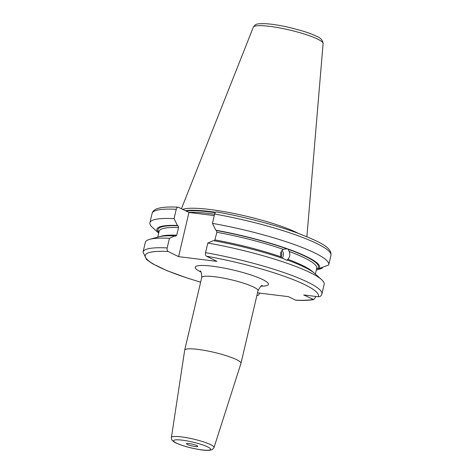 <?xml version="1.0" encoding="UTF-8"?>
<svg xmlns="http://www.w3.org/2000/svg" width="474" height="474" viewBox="0 0 474 474"><rect width="100%" height="100%" fill="white"/><g stroke="black" fill="none" stroke-linecap="round" stroke-linejoin="round"><path stroke-width="0.71" d="M315.583 296.41L315.311 297.583L313.675 299.568L303.662 294.935L318.184 296.73C320.063 296.76 321.265 295.954 321.793 294.318M259.45 293.08L259.379 293.388C258.893 295.029 258.158 295.699 257.175 295.403L256.938 295.29M169.443 238.292L175.001 235.886A83.531 13.213 13.2 0 0 158.512 236.887L149.737 239.323A91.849 14.528 -166.8 0 1 169.443 238.292L167.186 247.92C166.878 249.644 167.18 250.829 168.086 251.463L178.585 256.641L216.962 261.381L206.463 256.203C205.556 255.569 205.254 254.384 205.562 252.66A91.849 14.528 13.2 0 1 321.893 293.998L324.151 284.376A91.849 14.528 -166.8 0 0 321.562 279.624A91.849 14.528 -166.8 0 0 207.819 243.032L205.562 252.66M149.737 239.323A91.849 14.528 -166.8 0 0 145.305 242.427L143.047 252.049A91.849 14.528 13.2 0 1 167.186 247.92M312.799 299.444A88.958 14.072 13.2 0 1 295.551 300.143L288.5 296.665L257.512 292.837M295.551 300.143L295.942 300.249C303.425 300.617 309.338 300.392 313.675 299.568M214.621 214.035C215.107 212.393 215.842 211.724 216.825 212.02L216.559 211.931C243.772 216.713 274.938 224.836 297.044 232.912C319.393 241.61 331.972 247.28 330.953 255.373A91.849 14.528 -166.8 0 0 214.621 214.035L212.429 223.378L215.824 230.204L216.44 230.512L216.902 232.284L214.592 240.845M316.644 268.604L318.913 268.586A83.531 13.213 -166.8 0 0 288.862 249.3L288.174 249.288L289.235 251.493C290.343 254.568 289.881 257.163 287.848 259.284L287.054 260.19L287.742 260.202L286.243 260.102L283.642 258.733A83.531 13.213 13.2 0 0 213.377 240.626L207.819 243.032M214.26 215.587L188.948 212.459L178.585 256.641M175.001 235.886L175.824 236.242M175.623 236.188L176.731 235.187L178.52 227.544L178.064 225.772L177.442 225.464A83.531 13.213 -166.8 0 0 158.707 233.06M176.245 209.295A91.849 14.528 -166.8 0 0 152.107 213.424C152.687 210.995 154.832 209.277 158.535 208.27C162.985 207.108 169.491 206.741 178.058 207.174L178.449 207.28C177.46 206.978 176.725 207.653 176.245 209.295L174.053 218.638L177.442 225.464M178.449 207.28L188.948 212.459M322.403 267.342L322.178 268.302L316.3 270.05M318.913 268.586L328.66 265.037A91.849 14.528 -166.8 0 0 328.76 264.717A91.849 14.528 -166.8 0 0 212.429 223.378M287.244 260.321L287.742 260.202A83.531 13.213 13.2 0 1 314.783 273.539L321.562 279.624M281.912 258.134L280.993 256.831C280.051 253.679 280.798 251.184 283.227 249.342L287.457 248.797A83.531 13.213 -166.8 0 0 215.824 230.204M174.053 218.638A91.849 14.528 -166.8 0 0 149.914 222.774A91.849 14.528 -166.8 0 0 152.504 227.52L158.701 233.084M287.457 248.797L288.862 249.3M298.241 233.344A64.748 10.238 -166.8 0 0 296.878 232.657A64.748 10.238 13.2 0 0 234.328 213.573A64.748 10.238 13.2 0 0 182.691 209.372M281.094 251.878A4.337 3.478 -89.2 0 1 281.052 256.985M282.16 250.207L281.064 251.83M282.131 250.432A5.783 4.633 -89.2 0 1 282.226 258.241M187.36 444.446A5.783 0.912 13.2 0 1 186.543 443.64A5.783 0.912 13.2 0 1 190.921 443.842A5.783 0.912 13.2 0 1 196.894 445.625A5.783 0.912 -166.8 0 1 197.747 446.265A5.783 0.912 -166.8 0 1 193.836 446.318A5.783 0.912 -166.8 0 1 187.36 444.446M184.676 350.221A28.908 4.574 13.2 0 1 184.688 350.162A28.908 4.574 13.2 0 1 205.526 350.564A28.908 4.574 13.2 0 1 236.668 359.707A28.908 4.574 -166.8 0 1 240.97 363.362A28.908 4.574 -166.8 0 1 240.958 363.422L214.023 447.515A21.887 3.46 13.2 0 0 210.776 444.707A21.887 3.46 13.2 0 0 187.07 437.757A21.887 3.46 13.2 0 0 171.404 437.52L184.676 350.221M318.184 296.73A88.958 14.072 -166.8 0 0 206.463 256.203M168.086 251.463A88.958 14.072 -166.8 0 0 200.638 282.154M261.21 286.154A37.576 5.943 -166.8 0 0 262.809 279.63A37.576 5.943 -166.8 0 0 212.322 266.187A37.576 5.943 -166.8 0 0 200.828 271.975A37.576 5.943 -166.8 0 0 200.887 272.005M160.259 236.49A80.936 12.804 13.2 0 1 176.731 235.187M215.107 239.927A80.936 12.804 13.2 0 1 280.993 256.831M287.848 259.284A80.936 12.804 13.2 0 1 313.391 272.408M178.52 227.544A80.936 12.804 -166.8 0 0 159.128 231.271L157.765 237.095M283.227 249.342A80.936 12.804 -166.8 0 0 216.902 232.284M315.364 274.061L316.727 268.237A80.936 12.804 -166.8 0 0 289.235 251.493M158.903 232.248A82.381 13.029 13.2 0 1 178.064 225.772M216.44 230.512A82.381 13.029 13.2 0 1 286.77 248.785M288.174 249.288A82.381 13.029 13.2 0 1 317.675 268.432M188.753 212.358A64.174 10.15 13.2 0 1 214.574 214.242M186.075 211.043A64.174 10.15 13.2 0 1 215.196 212.684M185.393 210.705A64.233 10.161 13.2 0 1 215.552 212.281M181.429 208.75L253.323 27.196A35.846 5.67 13.2 0 1 279.518 27.895A35.846 5.67 13.2 0 1 317.734 39.158A35.846 5.67 13.2 0 1 323.096 43.561L306.891 236.71M176.452 443.101A19.007 3.004 13.2 0 1 182.265 440.174A19.007 3.004 13.2 0 1 207.802 446.97A19.007 3.004 13.2 0 1 201.989 449.897A19.007 3.004 13.2 0 1 176.452 443.101M262.335 285.626C261.684 284.969 260.238 286.669 258.004 290.74A28.908 4.574 -166.8 0 0 253.703 287.084A28.908 4.574 -166.8 0 0 222.561 277.942A28.908 4.574 -166.8 0 0 201.723 277.539C201.527 272.894 200.994 270.725 200.117 271.039L200.117 271.039M321.674 294.709L321.893 293.998M143.047 252.049L146.513 259.527L152.314 263.597L167.091 270.707L187.538 278.155L200.626 282.196M152.107 213.424L149.914 222.774M330.953 255.373L328.76 264.717M253.323 27.196C255.824 23.771 256.238 23.599 265.831 23.7C272.544 24.144 280.495 25.424 289.691 27.539L301.209 30.585C307.466 32.451 312.502 34.318 316.33 36.178C320.489 37.724 322.747 40.183 323.096 43.561M214.023 447.515L212.476 449.453C210.183 450.638 205.882 450.691 199.584 449.607C189.973 447.977 182.057 445.744 175.824 442.912C171.908 440.956 171.452 439.114 171.552 439.143L171.404 437.52M258.004 290.74L240.97 363.362M201.723 277.539L184.688 350.162"/></g></svg>
